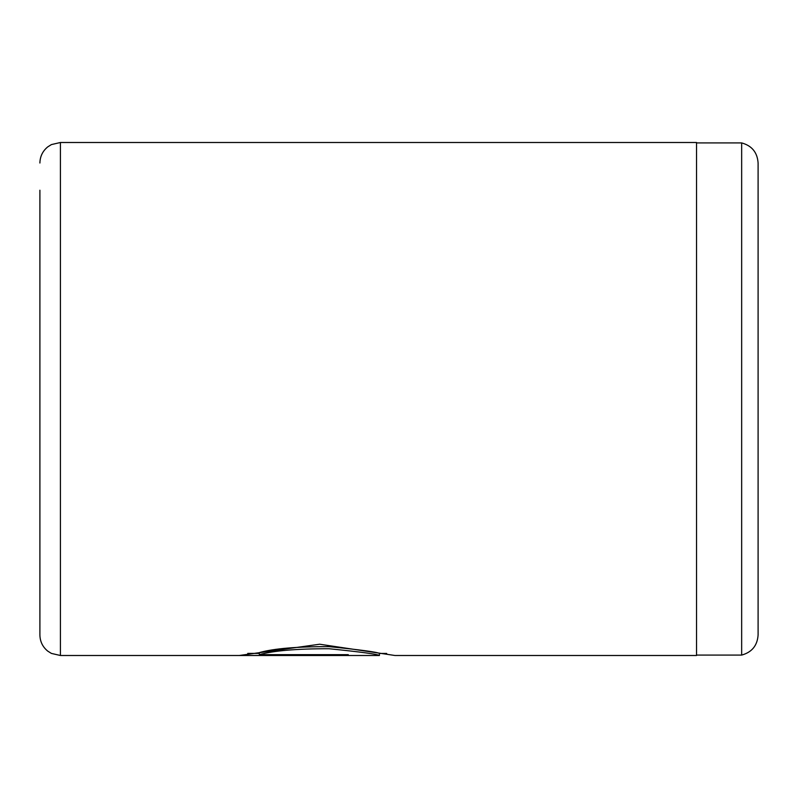 <?xml version="1.0" encoding="UTF-8"?>
<svg xmlns="http://www.w3.org/2000/svg" width="798" height="798" viewBox="0 0 798 798"><rect width="100%" height="100%" fill="white"/><g stroke="black" fill="none" stroke-linecap="round" stroke-linejoin="round"><path stroke-width="1.2" d="M379.439 653.452L379.379 655.497L60.419 655.497L51.391 653.412L47.72 651.098C42.653 646.919 40.04 641.542 39.9 634.979L39.9 399L39.9 634.979M379.439 655.487C377.145 654.151 360.347 651.896 329.045 648.734C296.726 648.704 273.485 650.679 259.34 654.659L348.277 654.659L348.277 655.447L239.6 655.447L319.669 644.225L394.97 655.497L696.544 655.497L696.544 142.503L60.419 142.503L60.419 655.497M741.661 655.088L741.661 142.912C751.896 145.725 757.372 152.428 758.1 163.021L758.1 634.979C757.372 645.572 751.896 652.275 741.661 655.088L696.544 655.088M39.9 190.213L39.9 399L39.9 190.213M348.277 654.659L348.277 655.447M247.739 653.392L259.34 653.392M379.439 653.432C377.165 652.086 360.357 649.821 329.015 646.629C296.706 646.599 273.475 648.584 259.34 652.604L259.34 654.659M60.419 142.503L51.391 144.588L47.72 146.902C42.653 151.081 40.04 156.458 39.9 163.021M696.544 142.912L741.661 142.912M386.701 653.452L379.379 653.452"/></g></svg>
